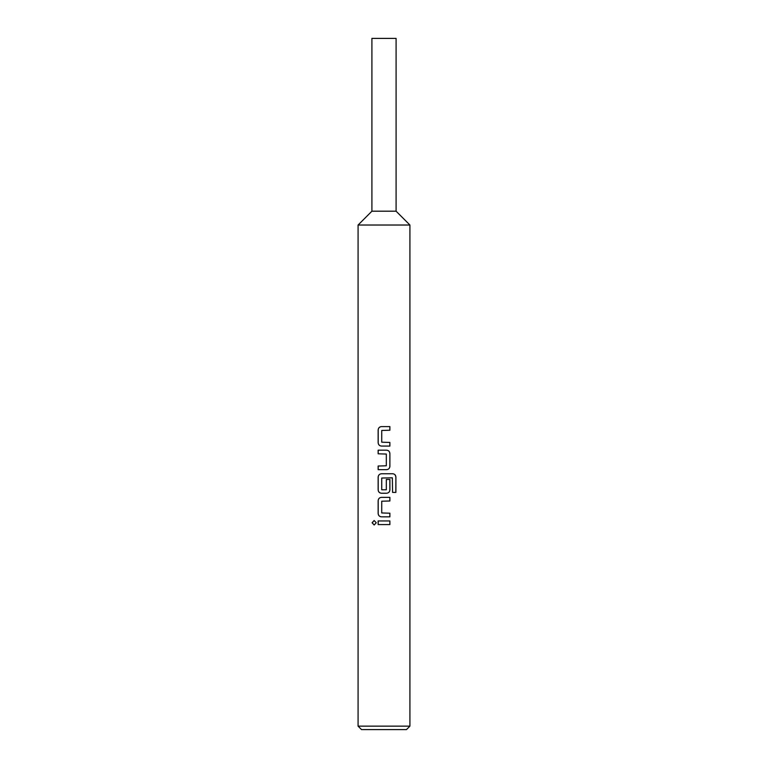 <?xml version="1.0" encoding="UTF-8"?>
<svg xmlns="http://www.w3.org/2000/svg" width="768" height="768" viewBox="0 0 768 768"><rect width="100%" height="100%" fill="white"/><g stroke="black" fill="none" stroke-linecap="round" stroke-linejoin="round"><path stroke-width="1.15" d="M374.17 520.512L372.182 522.758L374.179 525.005L376.262 522.758L374.141 520.512L372.106 522.758L374.141 525.005M381.504 426.595C379.469 426.787 378.365 427.92 378.182 429.984L378.182 442.685C378.365 444.749 379.469 445.872 381.504 446.074L389.894 446.074L389.894 442.445L381.725 442.195L381.725 430.464L389.894 430.224L389.894 426.595L381.485 426.595C379.44 426.787 378.326 427.92 378.144 429.984L378.144 442.685C378.326 444.749 379.44 445.882 381.485 446.074M389.856 446.074L389.856 442.445M378.182 466.032L378.182 469.661M378.182 450.182L378.182 453.811M378.182 477.158L378.144 477.158C378.326 475.094 379.44 473.962 381.485 473.77C379.469 473.962 378.365 475.094 378.182 477.158L378.182 489.859C378.365 491.923 379.469 493.046 381.504 493.248L386.563 493.248C388.579 493.046 389.683 491.923 389.856 489.859L389.856 479.453M381.504 497.357C379.469 497.549 378.365 498.682 378.182 500.746L378.182 513.446C378.365 515.51 379.469 516.634 381.504 516.835L389.894 516.835L389.894 513.206L381.725 512.957L381.725 501.226L389.894 500.986L389.894 497.357L381.485 497.357C379.44 497.549 378.326 498.682 378.144 500.746L378.144 513.446C378.326 515.51 379.44 516.643 381.485 516.835M389.856 516.835L389.856 513.206M378.182 520.944L378.182 524.573M409.92 726.144L406.464 729.6L361.536 729.6L358.08 726.144L409.92 726.144L409.92 225.024L358.08 225.024L358.08 726.144M384 211.2L396.096 211.2L396.096 38.4L371.904 38.4L371.904 211.2L384 211.2M386.563 469.661L378.144 469.661L378.144 466.032L386.323 465.782L386.323 454.051L378.144 453.811L378.144 450.182L386.563 450.182C388.608 450.374 389.722 451.507 389.894 453.571L389.894 466.272C389.722 468.336 388.608 469.459 386.563 469.661C388.579 469.459 389.683 468.336 389.856 466.272L389.894 466.272M381.485 473.77L392.794 473.77C394.714 473.962 395.75 475.094 395.894 477.158L395.894 492.394L392.573 492.394L392.342 477.792L381.725 478.042L381.725 489.773L386.323 489.773L386.323 479.453L389.894 479.453L389.894 489.859C389.722 491.923 388.608 493.046 386.563 493.248M384 520.944L389.894 520.944L389.894 524.573L378.144 524.573L378.144 520.944L384 520.944M378.144 477.158L378.144 489.859C378.326 491.923 379.44 493.056 381.485 493.248M389.856 524.573L389.856 520.944M389.856 500.986L389.856 497.357M395.818 492.394L395.894 477.158M395.818 477.158C395.664 475.094 394.637 473.962 392.736 473.77M389.856 466.272L389.894 453.571M389.856 453.571C389.683 451.507 388.57 450.374 386.544 450.182M389.856 430.224L389.856 426.595M396.096 211.2L409.92 225.024M371.904 211.2L358.08 225.024"/></g></svg>
